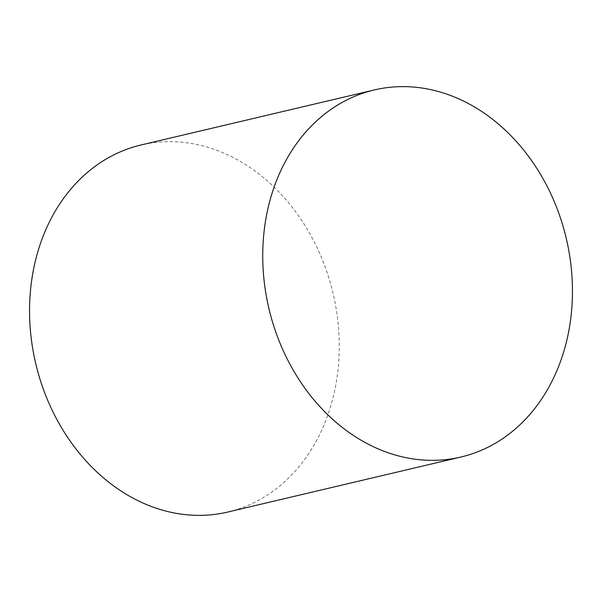 <?xml version="1.0" encoding="UTF-8"?>
<svg xmlns="http://www.w3.org/2000/svg" width="602" height="602" viewBox="0 0 602 602"><rect width="100%" height="100%" fill="white"/><g stroke="black" fill="none" stroke-linecap="round" stroke-linejoin="round"><path stroke-width="0.45" stroke-dasharray="3.01 2.26" d="M227.714 512.054A188.584 152.757 76.7 0 0 333.207 293.979A188.584 152.757 76.7 0 0 141.982 144.758A188.584 152.757 76.7 0 0 141.094 144.969"/><path stroke-width="0.9" d="M374.286 89.946L141.094 144.969A188.584 152.757 76.7 0 0 35.601 363.044A188.584 152.757 76.7 0 0 226.826 512.264A188.584 152.757 76.7 0 0 227.714 512.054L460.906 457.031A188.584 152.757 76.7 0 0 566.399 238.956A188.584 152.757 76.7 0 0 375.174 89.736A188.584 152.757 76.7 0 0 374.286 89.946A188.584 152.757 76.7 0 0 268.793 308.021A188.584 152.757 76.7 0 0 460.018 457.242A188.584 152.757 76.7 0 0 460.906 457.031"/></g></svg>
